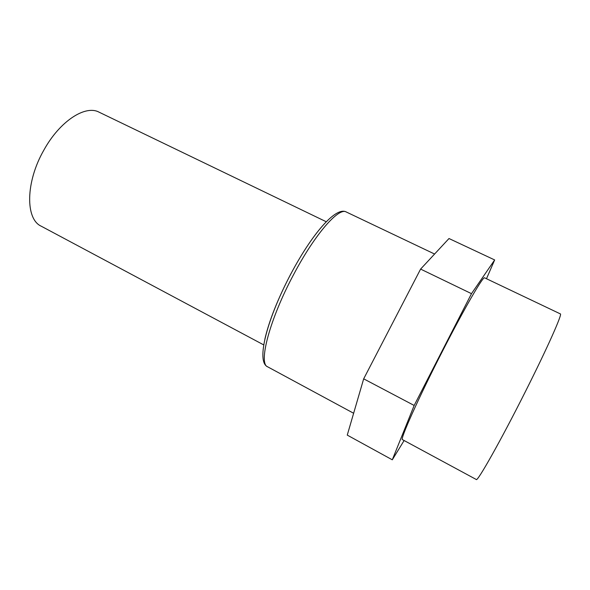 <?xml version="1.0" encoding="UTF-8"?>
<svg xmlns="http://www.w3.org/2000/svg" width="590" height="590" viewBox="0 0 590 590"><rect width="100%" height="100%" fill="white"/><g stroke="black" fill="none" stroke-linecap="round" stroke-linejoin="round"><path stroke-width="0.89" d="M326.248 221.752L99.061 112.174C85.432 104.673 59.833 121.046 43.881 150.089C25.466 182.103 25.333 219.126 41.182 226.177L263.73 344.907M443.061 350.069C418.612 397.616 399.541 440.347 402.491 439.646L476.277 479.5C477.192 482.377 500.763 440.693 525.38 391.642C547.498 347.753 562.69 313.46 560.345 313.895L484.626 277.846C483.365 275.759 464.868 307.442 443.061 350.069M404.113 440.524L392.291 459.809L347.259 435.11L363.676 378.839L420.604 269.092L448.997 238.53L494.663 259.947L486.485 278.731M392.291 459.809L414.165 405.463L471.491 293.665L494.663 259.947M420.604 269.092L471.491 293.665M363.676 378.839L414.165 405.463M267.654 366.818C255.544 361.618 267.572 317.722 291.084 273.495C312.132 233.854 335.843 206.257 346.256 211.98C338.822 207.053 314.824 234.237 293.606 274.593C269.534 319.463 258.103 363.801 267.654 366.818L353.631 413.258M290.973 273.62C277.816 298.85 269.114 320.717 264.851 339.206M346.256 211.98L434.594 254.032"/></g></svg>
